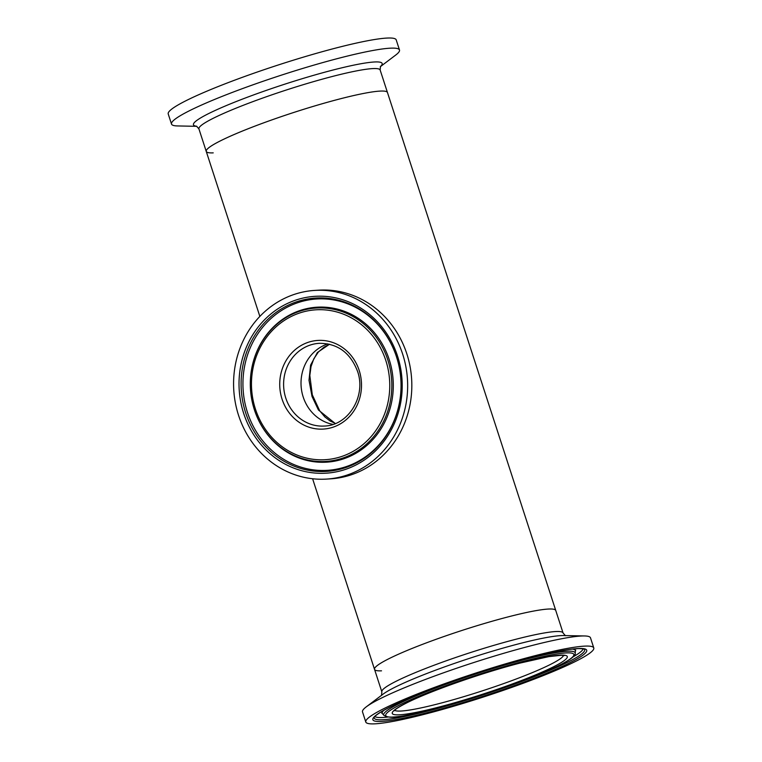 <?xml version="1.0" encoding="UTF-8"?>
<svg xmlns="http://www.w3.org/2000/svg" width="762" height="762" viewBox="0 0 762 762"><rect width="100%" height="100%" fill="white"/><g stroke="black" fill="none" stroke-linecap="round" stroke-linejoin="round"><path stroke-width="1.14" d="M329.546 344.224L317.392 352.52L310.62 365.074L309.001 380.238L312.02 396.45L318.44 410.004L335.309 423.548M303.2 397.002A41.443 38.157 -93.6 0 0 332.984 424.396A41.443 38.157 86.4 0 1 303.2 397.002A41.443 38.157 86.4 0 1 327.908 343.872A41.443 38.157 -93.6 0 0 303.2 397.002M213.227 152.867A95.269 9.992 -18 0 1 206.245 151.409A95.269 9.992 -18 0 1 276.358 118.32A95.269 9.992 -18 0 1 379.562 91.126A95.269 9.992 -18 0 1 387.467 92.535L555.755 610.486A95.269 9.992 162 0 0 489.023 622.135A95.269 9.992 162 0 0 388.677 658.825A95.269 9.992 162 0 0 374.533 669.369A95.269 9.992 -18 0 1 444.646 636.28A95.269 9.992 -18 0 1 547.849 609.076A95.269 9.992 -18 0 1 555.755 610.486L563.07 632.993A95.269 9.992 162 0 0 496.338 644.633A95.269 9.992 162 0 0 395.992 681.333A95.269 9.992 162 0 0 381.848 691.867L381.514 695.496M381.514 670.827A95.269 9.992 -18 0 1 374.533 669.369L381.848 691.867M389.201 359.54A77.638 71.476 86.4 0 1 355.492 453.514A77.638 71.476 86.4 0 1 264.509 430.463A77.638 71.476 86.4 0 1 254.403 409.823A77.638 71.476 86.4 0 1 259.213 346.453A77.638 71.476 86.4 0 1 327.67 307.4A77.638 71.476 86.4 0 1 389.201 359.54M396.507 356.873A85.839 79.029 86.4 0 1 348.367 465.858A85.839 79.029 86.4 0 1 247.469 412.461A85.839 79.029 86.4 0 1 295.608 303.476A85.839 79.029 86.4 0 1 396.507 356.873M326.565 479.088L330.727 478.831A94.526 87.011 -93.6 0 0 406.841 353.882A94.526 87.011 -93.6 0 0 318.84 290.16L314.668 290.417A94.526 87.011 -93.6 0 0 238.563 415.357A94.526 87.011 -93.6 0 0 326.565 479.088A94.526 87.011 -93.6 0 0 402.669 354.149A94.526 87.011 -93.6 0 0 314.668 290.417M259.852 316.411L206.245 151.409A95.269 9.992 -18 0 1 296.599 111.557A95.269 9.992 -18 0 1 387.467 92.535L380.152 70.028L380.486 66.399M196.853 126.321L177.527 125.94A119.863 12.573 -18 0 1 171.507 124.063A119.863 12.573 -18 0 1 285.178 73.924A119.863 12.573 -18 0 1 399.488 49.987A119.863 12.573 -18 0 1 395.726 55.045L380.314 66.704M171.507 124.063L168.221 113.957A119.863 12.573 -18 0 1 281.902 63.808A119.863 12.573 -18 0 1 396.211 39.881L399.488 49.987M593.779 647.938L590.493 637.832A119.863 12.573 162 0 0 584.473 635.956A119.863 12.573 162 0 0 490.099 657.387A119.863 12.573 162 0 0 380.295 698.649A119.863 12.573 162 0 0 366.274 706.85A119.863 12.573 162 0 0 362.512 711.908L365.789 722.014A119.863 12.573 162 0 0 449.742 707.365A119.863 12.573 162 0 0 575.986 661.197A119.863 12.573 162 0 0 593.779 647.938A119.863 12.573 162 0 0 509.826 662.597A119.863 12.573 162 0 0 383.581 708.765A119.863 12.573 162 0 0 365.789 722.014M329.66 344.253L324.069 347.12L318.325 352.073L313.782 358.873L311.02 366.589L309.82 375.476L312.306 394.84L319.726 410.823A9.944 4.124 145.5 0 0 318.44 410.004M396.459 356.606A86.839 79.943 -93.6 0 0 294.38 302.59A86.839 79.943 -93.6 0 0 245.678 412.842A86.839 79.943 -93.6 0 0 347.758 466.858A86.839 79.943 -93.6 0 0 396.459 356.606M243.697 413.442A88.602 81.563 86.4 0 1 293.389 300.952A88.602 81.563 86.4 0 1 397.535 356.064A88.602 81.563 86.4 0 1 347.843 468.554A88.602 81.563 86.4 0 1 243.697 413.442M385.801 360.445A75.086 69.123 -93.6 0 0 297.542 313.734A75.086 69.123 -93.6 0 0 255.432 409.07A75.086 69.123 -93.6 0 0 343.691 455.771A75.086 69.123 -93.6 0 0 385.801 360.445M254.356 409.604A76.848 70.742 86.4 0 1 297.456 312.049A76.848 70.742 86.4 0 1 387.782 359.845A76.848 70.742 86.4 0 1 344.681 457.41A76.848 70.742 86.4 0 1 254.356 409.604M319.164 343.319A41.443 38.157 -93.6 0 0 285.788 398.097A41.443 38.157 -93.6 0 0 324.374 426.044C348.405 425.548 366.493 396.011 357.502 371.218C350.263 352.606 337.48 343.31 319.164 343.319M282.064 399.136A44.415 40.881 86.4 0 1 306.972 342.748A44.415 40.881 86.4 0 1 359.169 370.38A44.415 40.881 86.4 0 1 334.261 426.758A44.415 40.881 86.4 0 1 282.064 399.136M206.245 151.409L198.93 128.911A95.269 9.992 -18 0 1 289.293 89.049A95.269 9.992 -18 0 1 380.152 70.028M196.71 126.244A99.222 10.411 -18 0 1 287.55 83.277A99.222 10.411 -18 0 1 380.381 66.57M394.621 710.289A89.087 9.344 162 0 0 459.705 697.878A89.087 9.344 162 0 0 550.374 664.483A89.087 9.344 162 0 0 563.566 655.396M405.908 703.24A92.05 9.658 162 0 0 432.73 708.641A92.05 9.658 162 0 0 553.669 666.712A92.05 9.658 162 0 0 526.837 661.321A92.05 9.658 162 0 0 405.908 703.24M584.473 635.956L563.575 635.556A99.222 10.411 162 0 0 485.451 653.291A99.222 10.411 162 0 0 394.554 687.448A99.222 10.411 162 0 0 382.943 694.239L366.274 706.85M389.544 707.288A112.433 11.792 162 0 0 422.31 713.88A112.433 11.792 162 0 0 570.024 662.673A112.433 11.792 162 0 0 537.258 656.082A112.433 11.792 162 0 0 389.544 707.288M374.123 717.566A110.671 11.611 162 0 0 449.485 705.183A110.671 11.611 162 0 0 568.252 661.921A110.671 11.611 162 0 0 584.425 649.234L584.416 649.214C583.225 649.3 587.388 648.957 578.815 648.586C567.652 649.014 548.278 652.958 520.703 660.406C474.574 672.875 415.919 693.849 389.811 707.184C381.019 711.689 375.885 714.975 374.418 717.042L374.123 717.547M572.957 656.93A109.785 11.516 162 0 0 583.197 648.824M575.205 653.253A100.651 10.554 162 0 0 506.72 664.483A100.651 10.554 162 0 0 398.64 703.85A100.651 10.554 162 0 0 383.943 715.404C391.201 719.49 401.45 716.07 420.243 712.556C438.36 708.403 458.962 702.612 482.06 695.154C515.055 684.371 540.849 674.408 559.432 665.255C570.519 659.644 575.777 655.644 575.205 653.253L575.405 651.024A101.536 10.649 162 0 0 575.405 651.005A101.536 10.649 162 0 0 572.405 649.1M383.762 710.394A101.536 10.649 162 0 0 382.457 713.699A101.536 10.649 162 0 0 382.467 713.708L381.695 713.089M400.412 704.602A98.898 10.373 162 0 0 429.235 710.403A98.898 10.373 162 0 0 559.165 665.359A98.898 10.373 162 0 0 530.342 659.559A98.898 10.373 162 0 0 400.412 704.602M374.866 716.518A109.785 11.516 162 0 0 387.925 717.052M312.601 478.755L374.533 669.369M319.726 410.823L324.869 416.938L330.07 420.967L335.471 423.482M198.93 128.911L196.529 126.178M394.135 710.851L394.345 710.584C395.535 709.089 399.526 706.584 406.327 703.088C428.768 691.582 481.355 673.046 519.722 663.159L548.821 656.625L561.489 655.253L564.28 655.568M563.07 632.993L565.471 635.727M575.672 650.072L575.405 651.005M383.943 715.404L382.467 713.708"/></g></svg>
